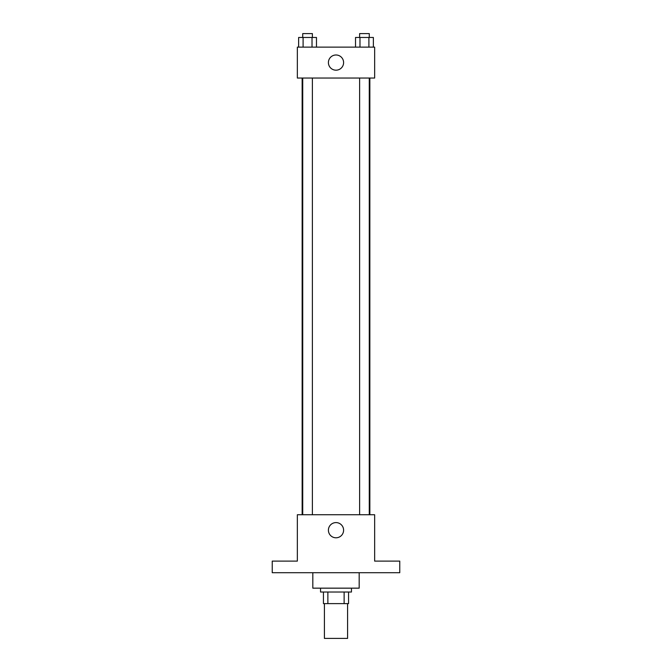 <?xml version="1.0" encoding="UTF-8"?>
<svg xmlns="http://www.w3.org/2000/svg" width="672" height="672" viewBox="0 0 672 672"><rect width="100%" height="100%" fill="white"/><g stroke="black" fill="none" stroke-linecap="round" stroke-linejoin="round"><path stroke-width="1.01" d="M324.408 603.616L324.408 638.4L347.592 638.4L347.592 603.616M344.131 592.024L344.131 603.616L323.442 603.616L323.442 592.024M344.131 603.616L348.558 603.616L348.558 592.024L348.558 603.616M351.456 588.16L351.456 592.024L320.544 592.024L320.544 588.16M327.869 592.024L327.869 603.616M312.816 572.704L312.816 588.16L359.184 588.16L359.184 572.704M399.764 572.704L272.236 572.704L272.236 561.112L297.352 561.112L297.352 514.735L374.648 514.735L374.648 561.112L399.764 561.112L399.764 572.704M343.602 530.191A7.602 7.602 0 0 1 332.203 536.777A7.602 7.602 0 0 1 332.203 523.614A7.602 7.602 0 0 1 343.602 530.191M369.852 78.044L369.852 514.735M359.612 514.735L359.612 78.044M312.388 78.044L312.388 514.735M374.648 78.044L297.352 78.044L297.352 47.124L374.648 47.124L374.648 78.044M343.602 62.58A7.602 7.602 0 0 1 332.203 69.166A7.602 7.602 0 0 1 332.203 56.003A7.602 7.602 0 0 1 343.602 62.58M373.372 47.124L373.372 37.464L355.522 37.464L355.522 47.124M368.903 37.464L368.903 47.124M359.982 37.464L359.982 47.124M359.612 37.464L359.612 33.6L369.272 33.6L369.272 37.464M316.478 47.124L316.478 37.464L298.628 37.464L298.628 47.124M312.018 37.464L312.018 47.124M303.097 37.464L303.097 47.124M302.728 37.464L302.728 33.6L312.388 33.6L312.388 37.464M302.148 78.044L302.148 514.735M369.272 514.735L369.272 78.044M302.728 78.044L302.728 514.735"/></g></svg>
